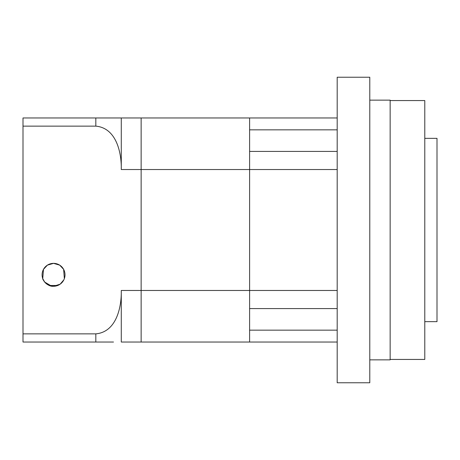 <?xml version="1.0" encoding="UTF-8"?>
<svg xmlns="http://www.w3.org/2000/svg" width="460" height="460" viewBox="0 0 460 460"><rect width="100%" height="100%" fill="white"/><g stroke="black" fill="none" stroke-linecap="round" stroke-linejoin="round"><path stroke-width="0.69" d="M55.792 286.045L53.555 286.269C46.88 286.948 42.078 278.611 42.751 278.633C42.073 278.57 46.828 286.936 53.555 286.269A11.46 11.46 0 0 0 65.01 274.81A11.46 11.46 0 0 0 53.555 263.356A11.46 11.46 0 0 0 42.096 274.81A11.46 11.46 0 0 0 53.555 286.269L60.128 284.194L63.848 279.835M64.354 278.633L63.629 269.359L59.691 265.138L53.555 263.356L47.42 265.132L43.481 269.353L42.751 278.633L44.677 282.06L51.486 286.08M52.388 286.212L53.44 286.269M51.112 286.005L48.875 285.275M46.512 283.849L45.925 283.36M43.826 280.87L43.602 280.485M43.309 279.945L43.085 279.467M63.497 280.508L63.836 279.864M57.69 285.499L49.415 285.499M23 126.138L95.818 126.138L95.818 117.973L121.279 117.973L23 117.973L23 342.027L95.818 342.027L95.818 333.862C116.363 332.028 121.635 307.366 121.279 290.467L121.279 342.027L337.191 342.027M337.191 308.591L249.607 308.591L249.607 290.467L141.139 290.467L141.139 169.533L121.279 169.533L121.279 117.973L141.139 117.973L141.139 342.027L141.139 290.467L121.279 290.467M23 333.862L95.818 333.862M113.499 342.027L95.818 342.027M121.279 169.533C121.641 152.829 116.466 128.018 95.818 126.138M62.652 281.773L61.83 282.739M59.432 284.648L58.334 285.223M57.12 285.7L55.982 286.011M337.191 290.467L249.607 290.467L249.607 151.409L337.191 151.409M337.191 330.153L249.607 330.153L249.607 342.027L249.607 169.533L141.139 169.533L141.139 117.973L249.607 117.973L249.607 169.533L337.191 169.533M337.191 117.973L249.607 117.973L249.607 129.846L337.191 129.846M424.781 138.339L437 138.339L437 321.661L424.781 321.661M390.149 100.556L424.781 100.556L424.781 359.444L390.149 359.444M369.782 100.148L390.149 100.148L390.149 359.852L369.782 359.852M337.191 230L337.191 382.766L369.782 382.766L369.782 77.234L337.191 77.234L337.191 230"/></g></svg>
